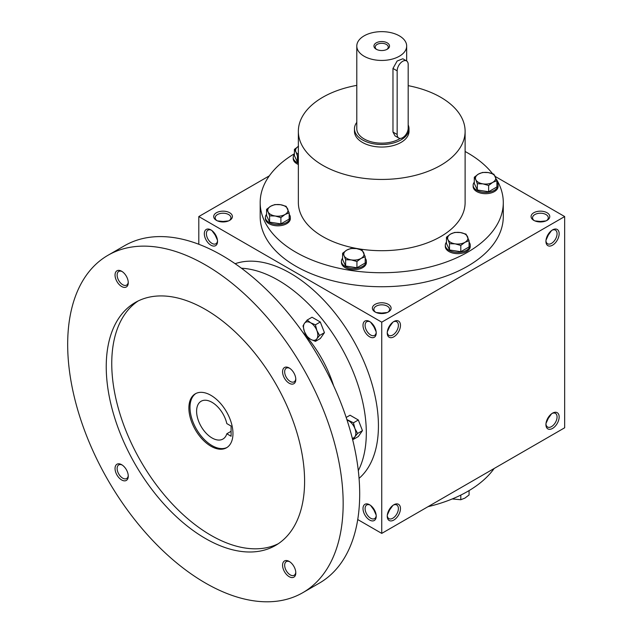 <?xml version="1.0" encoding="UTF-8"?>
<svg xmlns="http://www.w3.org/2000/svg" width="633" height="633" viewBox="0 0 633 633"><rect width="100%" height="100%" fill="white"/><g stroke="black" fill="none" stroke-linecap="round" stroke-linejoin="round"><path stroke-width="0.95" d="M217.467 240.192L215.173 235.096L215.608 234.851M215.173 235.096L211.913 230.57M217.523 240.73A7.873 4.55 60 0 1 215.908 243.768A7.873 4.55 60 0 1 208.035 239.219A7.873 4.55 60 0 1 208.035 230.127A7.873 4.55 60 0 1 211.477 230.254M223.053 221.954L223.053 221.463L228.6 220.901M223.053 221.463L217.499 220.901M375.124 311.99A9.353 5.396 0 0 0 388.346 311.99A9.353 5.396 0 0 0 388.346 304.354A9.353 5.396 0 0 0 375.124 304.354A9.353 5.396 0 0 0 375.124 311.99L375.124 311.99M387.784 312.291A7.873 4.55 0 0 0 389.611 309.379A7.873 4.55 0 0 0 381.739 304.829A7.873 4.55 0 0 0 373.858 309.379A7.873 4.55 0 0 0 375.693 312.291M376.152 331.803L373.858 326.715L374.293 326.47M387.317 331.803L389.611 326.715L389.184 326.47M533.809 220.371A9.353 5.396 0 0 0 547.031 220.371A9.353 5.396 0 0 0 547.031 212.735A9.353 5.396 0 0 0 533.809 212.735A9.353 5.396 0 0 0 533.809 220.371L533.809 220.371M546.469 220.672A7.873 4.55 0 0 0 548.297 217.76A7.873 4.55 0 0 0 540.424 213.218A7.873 4.55 0 0 0 532.543 217.76A7.873 4.55 0 0 0 534.379 220.672M546.002 240.192L548.297 235.096L547.869 234.851M547.869 418.089L548.297 418.334L546.002 423.422M389.184 509.7L389.611 509.953L387.317 515.04M374.293 509.7L373.858 509.953L376.152 515.04M540.424 221.954L540.424 221.463L545.97 220.901M540.424 221.463L534.869 220.901M381.739 313.572L381.739 313.074L387.285 312.512M381.739 313.074L376.184 312.512M357.74 519.543L381.739 533.397L564.668 427.781L564.668 216.557L495.291 176.504M381.739 533.397L381.739 322.165L198.809 216.557L198.809 244.267M198.809 216.557L269.334 175.839M216.439 220.371A9.353 5.396 0 0 0 229.66 220.371A9.353 5.396 0 0 0 229.66 212.735A9.353 5.396 0 0 0 216.439 212.735A9.353 5.396 0 0 0 216.439 220.371L216.439 220.371M496.43 179.305A121.56 70.184 180 0 1 503.29 202.56L503.29 216.557A121.56 70.184 180 0 1 381.739 286.733A121.56 70.184 180 0 1 260.179 216.557L260.179 202.56A121.56 70.184 180 0 1 294.4 153.74M381.739 322.165L564.668 216.557M545.931 241.371A9.353 5.396 120 0 0 552.546 245.185A9.353 5.396 120 0 0 559.153 233.735A9.353 5.396 120 0 0 552.546 229.914A9.353 5.396 120 0 0 545.931 241.371M559.153 416.965A9.353 5.396 -60 0 1 552.546 428.422A9.353 5.396 -60 0 1 545.931 424.601A9.353 5.396 -60 0 1 552.546 413.151A9.353 5.396 -60 0 1 559.153 416.965M387.246 332.982A9.353 5.396 120 0 0 393.861 336.803A9.353 5.396 120 0 0 400.467 325.346A9.353 5.396 120 0 0 393.861 321.532A9.353 5.396 120 0 0 387.246 332.982M400.467 508.584A9.353 5.396 -60 0 1 393.861 520.033A9.353 5.396 -60 0 1 387.246 516.219A9.353 5.396 -60 0 1 393.861 504.77A9.353 5.396 -60 0 1 400.467 508.584M210.931 229.914L210.931 229.914A9.353 5.396 60 0 1 217.538 241.371A9.353 5.396 60 0 1 210.931 245.185A9.353 5.396 60 0 1 204.317 233.735A9.353 5.396 60 0 1 210.931 229.914M369.617 321.532L369.617 321.532A9.353 5.396 60 0 1 376.224 332.982A9.353 5.396 60 0 1 369.617 336.803A9.353 5.396 60 0 1 363.002 325.354A9.353 5.396 60 0 1 369.617 321.532M369.617 520.033A9.353 5.396 -120 0 0 376.224 516.219A9.353 5.396 -120 0 0 369.617 504.77A9.353 5.396 -120 0 0 363.002 508.584A9.353 5.396 -120 0 0 369.617 520.033M494.136 468.499A121.56 70.184 180 0 1 428.019 506.677M408.182 85.653A83.374 48.14 180 0 1 440.695 97.26A83.374 48.14 180 0 1 465.113 131.3A83.374 48.14 180 0 1 381.739 179.44A83.374 48.14 180 0 1 298.357 131.3A83.374 48.14 180 0 1 356.798 85.368M465.113 131.3L465.113 202.56A83.374 48.14 180 0 1 381.739 250.7A83.374 48.14 180 0 1 298.357 202.56L298.357 131.3M409.005 128.752L409.005 131.3A27.274 15.746 180 0 1 381.739 147.046A27.274 15.746 180 0 1 354.464 131.3L354.464 128.752A27.274 15.746 0 0 0 362.448 139.893A27.274 15.746 0 0 0 392.175 143.303A27.274 15.746 0 0 0 409.005 128.752A27.274 15.746 0 0 0 408.182 124.915M465.113 151.485A121.56 70.184 180 0 1 467.692 152.933A121.56 70.184 180 0 1 492.521 173.671M503.29 202.56A121.56 70.184 180 0 1 381.739 272.736A121.56 70.184 180 0 1 260.179 202.56M393.315 505.11A7.873 4.55 -60 0 1 396.749 504.984A7.873 4.55 -60 0 1 398.386 508.584A7.873 4.55 -60 0 1 394.945 516.512A7.873 4.55 -60 0 1 388.876 518.617A7.873 4.55 -60 0 1 387.269 515.579M392.871 505.419L389.611 509.953M387.269 332.341A7.873 4.55 120 0 0 388.876 335.387A7.873 4.55 120 0 0 396.749 330.837A7.873 4.55 120 0 0 396.749 321.746A7.873 4.55 120 0 0 393.315 321.873M389.611 326.715L392.871 322.189M552 413.491A7.873 4.55 -60 0 1 555.434 413.365A7.873 4.55 -60 0 1 557.064 416.965A7.873 4.55 -60 0 1 553.63 424.893A7.873 4.55 -60 0 1 547.561 427.006A7.873 4.55 -60 0 1 545.955 423.96M551.557 413.808L548.297 418.334M545.955 240.73A7.873 4.55 120 0 0 547.561 243.768A7.873 4.55 120 0 0 555.434 239.219A7.873 4.55 120 0 0 555.434 230.127A7.873 4.55 120 0 0 552 230.254M548.297 235.096L551.557 230.57M370.163 505.11A7.873 4.55 -120 0 0 366.721 504.984A7.873 4.55 -120 0 0 365.51 511.29A7.873 4.55 -120 0 0 370.661 518.229A7.873 4.55 -120 0 0 374.594 518.617A7.873 4.55 -120 0 0 376.208 515.579M373.858 509.953L370.598 505.419M376.208 332.341A7.873 4.55 60 0 1 374.594 335.387A7.873 4.55 60 0 1 366.721 330.837A7.873 4.55 60 0 1 366.721 321.746A7.873 4.55 60 0 1 370.163 321.873M370.598 322.189L373.858 326.715M229.099 220.672A7.873 4.55 0 0 0 230.926 217.76A7.873 4.55 0 0 0 223.053 213.218A7.873 4.55 0 0 0 215.173 217.76A7.873 4.55 0 0 0 217.008 220.672M231.092 426.064L231.092 436.248L226.82 433.771A21.815 12.597 60 0 1 222.943 439.041A21.815 12.597 60 0 1 201.12 426.444A21.815 12.597 60 0 1 201.12 401.251A21.815 12.597 60 0 1 226.82 423.596L231.092 426.064M231.092 431.302L226.82 433.771M359.061 478.358A124.677 71.98 -120 0 0 352.613 338.987A124.677 71.98 -120 0 0 235.144 263.708M358.31 470.628A124.677 71.98 -120 0 0 340.491 345.982A124.677 71.98 -120 0 0 241.458 268.234M333.591 385.711A85.716 49.485 -120 0 0 302.637 332.088M302.819 592.67L319.349 583.128A194.806 112.468 -120 0 0 319.349 358.191A194.806 112.468 -120 0 0 124.551 245.715L108.021 255.257A194.806 112.468 -120 0 0 78.16 411.363A194.806 112.468 -120 0 0 205.416 583.025A194.806 112.468 -120 0 0 302.819 592.67A194.806 112.468 -120 0 0 302.819 367.733A194.806 112.468 -120 0 0 108.021 255.257M205.416 538.485A140.257 80.977 -120 0 0 275.545 545.432A140.257 80.977 -120 0 0 275.553 383.479A140.257 80.977 -120 0 0 135.288 302.495A140.257 80.977 -120 0 0 113.79 414.892A140.257 80.977 -120 0 0 205.416 538.485M121.655 286.512A9.353 5.396 -120 0 0 128.262 282.698A9.353 5.396 -120 0 0 121.655 271.248A9.353 5.396 -120 0 0 115.04 275.062A9.353 5.396 -120 0 0 121.655 286.512M289.186 576.687A9.353 5.396 -120 0 0 295.801 572.873A9.353 5.396 -120 0 0 289.186 561.416A9.353 5.396 -120 0 0 282.571 565.237A9.353 5.396 -120 0 0 289.186 576.687M121.655 479.964A9.353 5.396 -120 0 0 128.262 476.143A9.353 5.396 -120 0 0 121.655 464.693A9.353 5.396 -120 0 0 115.04 468.515A9.353 5.396 -120 0 0 121.655 479.964M289.186 383.234A9.353 5.396 -120 0 0 295.801 379.42A9.353 5.396 -120 0 0 289.186 367.971A9.353 5.396 -120 0 0 282.571 371.785A9.353 5.396 -120 0 0 289.186 383.234M138.097 300.999A140.257 80.977 -120 0 0 120.064 414.219A140.257 80.977 -120 0 0 210.931 535.304A140.257 80.977 -120 0 0 278.251 543.747M210.931 446.233A31.167 17.993 -120 0 0 226.511 447.776A31.167 17.993 -120 0 0 226.511 411.79A31.167 17.993 -120 0 0 195.344 393.789A31.167 17.993 -120 0 0 190.565 418.769A31.167 17.993 -120 0 0 210.931 446.233M195.906 393.489A31.167 17.993 -120 0 0 191.823 418.635A31.167 17.993 -120 0 0 212.031 445.6A31.167 17.993 -120 0 0 227.057 447.444M289.732 368.311A7.873 4.55 -120 0 0 286.29 368.177A7.873 4.55 -120 0 0 285.087 374.491A7.873 4.55 -120 0 0 290.231 381.43A7.873 4.55 -120 0 0 294.163 381.818A7.873 4.55 -120 0 0 295.777 378.779M122.201 465.033A7.873 4.55 -120 0 0 118.759 464.907A7.873 4.55 -120 0 0 117.556 471.213A7.873 4.55 -120 0 0 122.699 478.152A7.873 4.55 -120 0 0 126.632 478.548A7.873 4.55 -120 0 0 128.246 475.502M289.732 561.756A7.873 4.55 -120 0 0 286.29 561.629A7.873 4.55 -120 0 0 285.087 567.943A7.873 4.55 -120 0 0 290.231 574.883A7.873 4.55 -120 0 0 294.163 575.27A7.873 4.55 -120 0 0 295.777 572.232M122.201 271.581A7.873 4.55 -120 0 0 118.759 271.454A7.873 4.55 -120 0 0 117.556 277.768A7.873 4.55 -120 0 0 122.699 284.708A7.873 4.55 -120 0 0 126.632 285.095A7.873 4.55 -120 0 0 128.246 282.057M346.188 417.448L350.049 415.216L358.325 419.988L362.456 430.654L358.325 436.533L353.451 439.342L354.884 436.77A10.128 5.847 -120 0 0 354.884 428.501A10.128 5.847 -120 0 0 348.68 420.787A10.128 5.847 -120 0 0 347.042 420.059M352.304 438.281A10.128 5.847 -120 0 0 354.884 436.77L357.59 433.463L354.884 428.501L353.451 422.804L358.325 419.988M352.494 439.025L353.451 439.342M357.59 433.463L362.456 430.654M346.892 419.584L353.451 422.804M315.432 341.361L310.661 339.343L307.163 336.582L304.457 331.621A10.128 5.847 -120 0 1 304.457 323.352L307.163 320.045L312.029 317.228L320.306 322.007L324.436 332.665L320.306 338.544L315.432 341.361L316.864 338.79A10.128 5.847 -120 0 0 316.864 330.513A10.128 5.847 -120 0 0 310.661 322.798A10.128 5.847 -120 0 0 304.457 323.352L303.025 325.924L304.457 331.621A10.128 5.847 -120 0 0 310.661 339.343A10.128 5.847 -120 0 0 316.864 338.79L319.57 335.474L316.864 330.513L315.432 324.816L320.306 322.007M319.57 335.474L324.436 332.665M307.163 320.045L310.661 322.798L315.432 324.816M452.255 498.946L460.8 499.738L464.939 498.084L469.069 494.959L469.069 490.599M466.853 491.888A12.47 7.2 180 0 1 466.054 492.332M460.8 495.093L460.8 499.738M460.8 245.446L455.151 243.84L449.501 243.705L447.99 239.701A10.128 5.847 0 0 0 455.151 243.84A10.128 5.847 0 0 0 464.939 242.32A10.128 5.847 0 0 0 467.558 236.671A10.128 5.847 0 0 0 460.397 232.54A10.128 5.847 0 0 0 450.609 234.052A10.128 5.847 0 0 0 447.99 239.701L446.471 237.177L450.609 234.052L454.747 232.406L460.397 232.54L466.046 234.155L469.069 240.675L464.939 242.32L460.8 245.446L460.8 251.712L469.069 246.933L469.069 240.675M446.471 237.177L446.471 243.436L449.501 249.964L449.501 243.705M449.501 249.964L460.8 251.712M446.471 242.146A12.47 7.2 0 0 0 445.308 245.185L445.308 246.459A12.47 7.2 0 0 0 457.77 253.659A12.47 7.2 0 0 0 470.24 246.459L470.24 245.185A12.47 7.2 0 0 0 469.069 242.146M445.308 245.185A12.47 7.2 0 0 0 457.77 252.385A12.47 7.2 0 0 0 470.24 245.185M356.933 261.516L351.283 259.902L345.634 259.767L344.123 255.772A10.128 5.847 0 0 0 351.283 259.902A10.128 5.847 0 0 0 361.071 258.391A10.128 5.847 0 0 0 363.69 252.741A10.128 5.847 0 0 0 356.529 248.603A10.128 5.847 0 0 0 346.742 250.122A10.128 5.847 0 0 0 344.123 255.772L342.603 253.247L346.742 250.122L350.88 248.468L356.529 248.603L362.179 250.217L365.201 256.745L361.071 258.391L356.933 261.516L356.933 267.775L365.201 263.004L365.201 256.745M342.603 253.247L342.603 259.506L345.634 266.026L345.634 259.767M345.634 266.026L356.933 267.775M342.603 258.209A12.47 7.2 0 0 0 341.44 261.255L341.44 262.529A12.47 7.2 0 0 0 353.902 269.721A12.47 7.2 0 0 0 366.372 262.529L366.372 261.255A12.47 7.2 0 0 0 365.201 258.209M341.44 261.255A12.47 7.2 0 0 0 353.902 268.455A12.47 7.2 0 0 0 366.372 261.255M280.894 217.617L275.244 216.003L269.595 215.869L268.083 211.873A10.128 5.847 0 0 0 275.244 216.003A10.128 5.847 0 0 0 285.032 214.492A10.128 5.847 0 0 0 287.651 208.843A10.128 5.847 0 0 0 280.49 204.704A10.128 5.847 0 0 0 270.702 206.223A10.128 5.847 0 0 0 268.083 211.873L266.572 209.349L270.702 206.223L274.841 204.57L280.49 204.704L286.14 206.318L289.17 212.846L285.032 214.492L280.894 217.617L280.894 223.876L289.17 219.105L289.17 212.846M266.572 209.349L266.572 215.608L269.595 222.128L269.595 215.869M269.595 222.128L280.894 223.876M266.572 214.31A12.47 7.2 0 0 0 265.401 217.356L265.401 218.63A12.47 7.2 0 0 0 277.871 225.823A12.47 7.2 0 0 0 290.333 218.63L290.333 217.356A12.47 7.2 0 0 0 289.17 214.31M265.401 217.356A12.47 7.2 0 0 0 277.871 224.549A12.47 7.2 0 0 0 290.333 217.356M298.357 155.837L297.431 155.9L295.912 151.904A10.128 5.847 0 0 0 298.357 154.42M298.357 146.358A10.128 5.847 0 0 0 295.912 151.904L294.4 149.38L294.4 155.639L297.431 162.159L297.431 155.9M297.431 162.159L298.357 162.309M298.539 146.255L294.4 149.38M294.4 154.341A12.47 7.2 0 0 0 293.229 157.388L293.229 158.661A12.47 7.2 0 0 0 298.357 164.477M293.229 157.388A12.47 7.2 0 0 0 298.357 163.203M488.629 185.485L482.979 183.871L477.329 183.736L475.818 179.732A10.128 5.847 0 0 0 482.979 183.871A10.128 5.847 0 0 0 492.767 182.351A10.128 5.847 0 0 0 495.386 176.71A10.128 5.847 0 0 0 488.225 172.572A10.128 5.847 0 0 0 478.437 174.083A10.128 5.847 0 0 0 475.818 179.732L474.307 177.208L478.437 174.083L482.575 172.437L488.225 172.572L493.875 174.186L496.905 180.706L492.767 182.351L488.629 185.485L488.629 191.744L496.905 186.964L496.905 180.706M474.307 177.208L474.307 183.467L477.329 189.995L477.329 183.736M477.329 189.995L488.629 191.744M474.307 182.177A12.47 7.2 0 0 0 473.136 185.216L473.136 186.49A12.47 7.2 0 0 0 485.606 193.69A12.47 7.2 0 0 0 498.068 186.49L498.068 185.216A12.47 7.2 0 0 0 496.905 182.177M473.136 185.216A12.47 7.2 0 0 0 485.606 192.416A12.47 7.2 0 0 0 498.068 185.216M386.755 49.485A6.528 3.766 0 0 0 388.266 47.079A6.528 3.766 0 0 0 381.739 43.313A6.528 3.766 0 0 0 375.211 47.079A6.528 3.766 0 0 0 376.714 49.485M397.16 70.856L397.16 134.481A7.794 4.502 120 0 0 398.774 138.049A7.794 4.502 120 0 0 404.78 135.96A7.794 4.502 120 0 0 408.182 128.119L408.182 64.495A7.794 4.502 120 0 0 406.568 60.926A7.794 4.502 120 0 0 400.562 63.015A7.794 4.502 120 0 0 397.16 70.856L392.974 68.443L397.12 61.045L402.825 58.766L406.568 60.926M356.798 122.375A27.274 15.746 0 0 0 354.464 128.752M398.774 138.049L395.039 135.889L392.974 132.06L392.974 68.443M356.798 46.043A24.932 14.393 0 0 0 364.102 56.226A24.932 14.393 0 0 0 391.281 59.344A24.932 14.393 0 0 0 406.671 46.043A24.932 14.393 0 0 0 381.739 31.65A24.932 14.393 0 0 0 356.798 46.043L356.798 128.752A24.932 14.393 0 0 0 364.102 138.936A24.932 14.393 0 0 0 400.23 138.413M376.224 49.224A7.794 4.502 0 0 0 387.246 49.224A7.794 4.502 0 0 0 387.246 42.862A7.794 4.502 0 0 0 376.224 42.862A7.794 4.502 0 0 0 376.224 49.224L376.224 49.224M392.974 132.06L397.16 134.481M406.671 46.043L406.671 60.99"/></g></svg>
